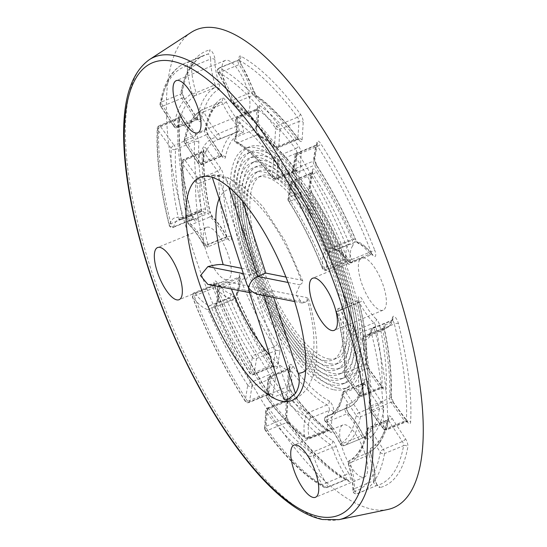 <?xml version="1.0" encoding="UTF-8"?>
<svg xmlns="http://www.w3.org/2000/svg" width="547" height="547" viewBox="0 0 547 547"><rect width="100%" height="100%" fill="white"/><g stroke="black" fill="none" stroke-linecap="round" stroke-linejoin="round"><path stroke-width="0.41" stroke-dasharray="2.73 2.05" d="M290.758 201.009A3.132 1.374 -32.7 0 1 288.447 200.981A3.132 1.374 -32.7 0 1 288.365 200.407A3.132 2.571 -170.6 0 1 287.989 198.78A3.132 2.571 -170.6 0 1 289.554 196.954L292.112 181.447A3.132 2.571 9.4 0 0 290.546 183.266A3.132 2.571 9.4 0 0 290.922 184.9A3.132 1.381 -32.8 0 1 293.958 182.048A175.758 60.601 67.6 0 1 329.137 248.796L325.472 250.458A3.132 2.885 37.5 0 0 329.561 252.092A47.008 16.212 -112.4 0 0 326.949 269.138A3.132 1.962 174.7 0 1 322.689 268.632L324.344 267.757A142.008 48.97 -112.4 0 0 290.758 201.009A3.132 1.08 67.6 0 1 289.554 196.954L308.59 189.105A3.132 1.08 -112.4 0 0 309.793 193.153A142.008 48.97 67.6 0 1 343.379 259.907L324.344 267.757A3.132 1.08 67.6 0 0 326.607 270.409A3.132 1.08 67.6 0 0 326.949 269.138L345.984 261.281A47.008 16.212 67.6 0 1 348.596 244.242L329.561 252.092A3.132 1.08 67.6 0 0 329.137 248.796L351.837 239.285A6.27 2.161 67.6 0 1 352.678 245.876A3.132 2.885 37.5 0 0 348.596 244.242A3.132 1.08 -112.4 0 0 348.172 240.947A175.758 60.601 -112.4 0 0 312.993 174.199A3.132 1.08 -112.4 0 0 311.482 173.023A3.132 1.08 -112.4 0 0 311.147 173.59L308.59 189.105A3.132 2.571 -170.6 0 0 310.149 187.286L312.105 193.173A3.132 1.374 147.3 0 0 309.793 193.153L290.758 201.009M316.809 165.878A3.132 1.388 147.1 0 0 316.72 165.303A3.132 1.388 147.1 0 0 314.402 165.269L295.366 173.125A3.132 1.388 -32.9 0 1 293.048 173.091A3.132 1.388 -32.9 0 1 292.966 172.517A3.132 2.571 -170.6 0 1 292.59 170.883A3.132 2.571 -170.6 0 1 294.156 169.064L296.713 153.55A3.132 2.571 9.4 0 0 295.148 155.369A3.132 2.571 9.4 0 0 295.524 157.003A3.132 1.395 -32.9 0 1 298.553 154.145A225.173 77.64 67.6 0 1 351.933 259.476L348.159 260.871A3.132 1.812 142.5 0 0 348.391 261.657A3.132 1.812 142.5 0 0 350.832 261.856A47.008 16.212 -112.4 0 0 336.316 249.842A3.132 2.851 -76.5 0 1 332.679 248.051L334.443 247.449A191.429 66.009 -112.4 0 0 295.366 173.125A3.132 1.08 67.6 0 1 294.156 169.064L313.192 161.208A3.132 1.08 -112.4 0 0 314.402 165.269A191.429 66.009 67.6 0 1 353.478 239.593L334.443 247.449A3.132 1.08 67.6 0 0 336.316 249.842L355.352 241.986A47.008 16.212 67.6 0 1 369.868 254.006L350.832 261.856A3.132 1.08 67.6 0 0 352.077 262.649A3.132 1.08 67.6 0 0 351.933 259.476L374.75 250.232A6.27 2.161 67.6 0 1 375.516 256.044A6.27 2.161 67.6 0 1 372.534 254.991A43.876 15.131 -112.4 0 0 358.989 243.777A6.27 2.161 67.6 0 1 355.242 238.984A188.291 64.929 -112.4 0 0 316.809 165.878A6.27 2.161 67.6 0 1 314.381 157.755L316.939 142.247A6.27 2.161 67.6 0 1 320.624 143.437A228.311 78.727 67.6 0 1 374.75 250.232M191.101 32.458A258.546 89.147 -112.4 0 0 204.776 283.496A258.546 89.147 -112.4 0 0 372.528 509.325A258.546 89.147 -112.4 0 0 387.878 509.469M363.892 257.856A28.205 9.723 -112.4 0 0 361.608 258.027A28.205 9.723 -112.4 0 0 362.223 284.85A28.205 9.723 -112.4 0 0 380.842 310.34A28.205 9.723 -112.4 0 0 383.119 310.17A28.205 9.723 -112.4 0 0 382.51 283.346A28.205 9.723 -112.4 0 0 363.892 257.856M364.856 453.217A28.205 9.723 -112.4 0 0 342.935 424.937A28.205 9.723 -112.4 0 0 342.525 448.8A28.205 9.723 -112.4 0 0 364.446 477.08A28.205 9.723 -112.4 0 0 364.856 453.217M225.761 279.667A28.205 9.723 -112.4 0 0 228.044 279.503A28.205 9.723 -112.4 0 0 227.429 252.673A28.205 9.723 -112.4 0 0 208.81 227.183A28.205 9.723 -112.4 0 0 206.534 227.354A28.205 9.723 -112.4 0 0 207.142 254.184A28.205 9.723 -112.4 0 0 225.761 279.667M224.796 84.313A28.205 9.723 -112.4 0 0 246.718 112.593A28.205 9.723 -112.4 0 0 247.128 88.723A28.205 9.723 -112.4 0 0 225.207 60.444A28.205 9.723 -112.4 0 0 224.796 84.313M333.909 389.772A130.056 44.847 -112.4 0 0 344.425 388.992A130.056 44.847 -112.4 0 0 336.282 251.661A130.056 44.847 -112.4 0 0 245.227 148.538A130.056 44.847 -112.4 0 0 248.058 272.242A130.056 44.847 -112.4 0 0 333.909 389.772M364.206 380.233A3.132 2.598 -169.3 0 1 364.569 381.936A3.132 2.598 -169.3 0 1 363.01 383.727L343.974 391.577A3.132 2.598 10.7 0 0 342.422 393.361A3.132 2.598 10.7 0 0 342.778 395.071A3.132 1.429 -33.3 0 1 345.793 392.178L359.208 412.623A3.132 1.429 146.7 0 0 356.2 415.515A3.132 2.598 10.5 0 0 360.446 416.752A175.758 60.601 67.6 0 1 344.309 445.573A3.132 2.94 -119.5 0 1 340.357 443.815A3.132 0.574 153.6 0 0 340.268 444.089A3.132 0.574 153.6 0 0 342.326 443.665A47.008 16.212 -112.4 0 0 327.769 421.723A3.132 2.195 -43.5 0 1 325.274 421.443A3.132 2.195 -43.5 0 1 324.829 420.411A3.132 2.94 -102.9 0 1 326.409 416.37A142.008 48.97 -112.4 0 0 329.103 415.515A142.008 48.97 -112.4 0 0 343.974 391.577A3.132 1.08 67.6 0 1 344.302 391.05A3.132 1.08 67.6 0 1 345.793 392.178L364.828 384.322A3.132 1.08 -112.4 0 0 363.338 383.194A3.132 1.08 -112.4 0 0 363.01 383.727A142.008 48.97 67.6 0 1 348.138 407.665A142.008 48.97 67.6 0 1 345.444 408.52L326.409 416.37A3.132 1.08 67.6 0 0 326.347 416.39L326.347 416.39A3.132 3.132 0 0 0 325.274 421.443C330.497 426.995 335.489 434.544 340.268 444.089A3.132 3.132 0 0 0 344.268 445.593A3.132 1.08 67.6 0 1 342.326 443.665L361.362 435.815A3.132 1.08 -112.4 0 0 363.304 437.737A3.132 1.08 -112.4 0 0 363.345 437.716A3.132 2.94 -119.5 0 1 367.304 439.473A6.27 2.161 67.6 0 1 363.338 435.665A43.876 15.131 -112.4 0 0 349.752 415.18A6.27 2.161 67.6 0 1 346.538 408.855A6.27 2.161 67.6 0 1 347.03 404.479A138.876 47.883 -112.4 0 0 364.206 380.233A6.27 2.161 67.6 0 1 367.837 381.437L381.259 401.881A6.27 2.161 67.6 0 1 383.721 410.141A178.89 61.681 67.6 0 1 367.304 439.473M381.259 401.881A3.132 1.429 -33.3 0 1 378.244 404.766L359.208 412.623A3.132 1.08 67.6 0 1 360.446 416.752L379.481 408.903A3.132 1.08 -112.4 0 0 378.244 404.766L364.828 384.322A3.132 1.429 -33.3 0 0 367.837 381.437M349.752 415.18A3.132 2.195 136.5 0 0 349.307 414.147A3.132 2.195 136.5 0 0 346.805 413.867L327.769 421.723A3.132 1.08 67.6 0 1 326.183 418.64A3.132 1.08 67.6 0 1 326.347 416.39L345.383 408.541A3.132 1.08 -112.4 0 0 345.219 410.783A3.132 1.08 -112.4 0 0 346.805 413.867A47.008 16.212 67.6 0 1 361.362 435.815A3.132 0.574 153.6 0 1 363.427 435.391L365.061 437.764L363.304 437.737L344.268 445.593A3.132 1.08 67.6 0 0 344.309 445.573L363.345 437.716A175.758 60.601 -112.4 0 0 379.481 408.903A3.132 2.598 10.5 0 1 383.721 410.141M388.336 417.019A3.132 2.591 -169.6 0 1 388.698 418.701A3.132 2.591 -169.6 0 1 387.139 420.499L368.104 428.349A3.132 2.591 10.4 0 0 366.545 430.147A3.132 2.591 10.4 0 0 366.907 431.836A3.132 1.429 -33.3 0 1 369.922 428.944L383.338 449.388A3.132 1.429 146.7 0 0 380.329 452.273A3.132 2.591 10.2 0 0 384.575 453.511A225.173 77.64 67.6 0 1 360.815 492.396A225.173 77.64 67.6 0 1 357.198 493.599A3.132 2.94 -104.3 0 1 353.335 491.801A3.132 2.318 -178.6 0 1 352.918 490.604A3.132 2.318 -178.6 0 1 354.497 488.656A47.008 16.212 -112.4 0 0 350.025 462.776A3.132 0.711 -17.5 0 0 348.295 464.02A3.132 0.711 -17.5 0 0 348.569 464.198A3.132 2.94 -118.3 0 1 349.8 460.321L349.8 460.321A3.132 2.94 -118.3 0 1 350.059 460.198A191.429 66.009 -112.4 0 0 368.104 428.349A3.132 1.08 67.6 0 1 368.432 427.816A3.132 1.08 67.6 0 1 369.922 428.944L388.958 421.087A3.132 1.08 -112.4 0 0 387.467 419.959A3.132 1.08 -112.4 0 0 387.139 420.499A191.429 66.009 67.6 0 1 369.095 452.348L350.059 460.198A3.132 1.08 67.6 0 0 350.025 462.776L369.061 454.926A47.008 16.212 67.6 0 1 373.533 480.799L354.497 488.656A3.132 1.08 67.6 0 0 355.461 491.951A3.132 1.08 67.6 0 0 357.198 493.599L376.233 485.743A3.132 2.94 -104.3 0 1 380.097 487.534A6.27 2.161 67.6 0 1 376.623 484.245A6.27 2.161 67.6 0 1 374.695 477.654A43.876 15.131 -112.4 0 0 370.524 453.497A6.27 2.161 67.6 0 1 370.579 448.342A188.291 64.929 -112.4 0 0 388.336 417.019A6.27 2.161 67.6 0 1 391.967 418.202L405.389 438.639A6.27 2.161 67.6 0 1 407.857 446.892A228.311 78.727 67.6 0 1 380.097 487.534M405.389 438.639A3.132 1.429 -33.3 0 1 402.373 441.532L383.338 449.388A3.132 1.08 67.6 0 1 384.575 453.511L403.611 445.655A3.132 1.08 -112.4 0 0 402.373 441.532L388.958 421.087A3.132 1.429 -33.3 0 0 391.967 418.202M277.466 343.776A3.132 1.374 -32.7 0 1 274.423 346.613L255.387 354.47A3.132 1.374 147.3 0 0 252.345 357.307A3.132 2.571 9.4 0 0 256.591 358.517L254.034 374.032A3.132 2.571 -170.6 0 1 249.781 372.822A3.132 1.381 147.2 0 0 249.87 373.396A3.132 1.381 147.2 0 0 252.181 373.423A175.758 60.601 67.6 0 1 217.002 306.676L215.231 307.264A3.132 2.885 -142.5 0 1 216.585 303.38A47.008 16.212 -112.4 0 0 219.19 286.341A3.132 1.962 -5.3 0 0 217.61 288.248A3.132 1.962 -5.3 0 0 218.014 289.083L221.795 287.715A142.008 48.97 -112.4 0 0 255.387 354.47A3.132 1.08 67.6 0 1 256.591 358.517L275.626 350.668A3.132 1.08 -112.4 0 0 274.423 346.613A142.008 48.97 67.6 0 1 240.83 279.866L221.795 287.715A3.132 1.08 67.6 0 0 219.538 285.062A3.132 3.132 0 0 0 217.61 288.248C218.178 296.515 217.46 301.848 215.463 304.235A3.132 3.132 0 0 0 215.074 307.38C225.467 331.496 237.07 353.506 249.87 373.396A3.132 3.132 0 0 0 253.699 374.599A3.132 1.08 67.6 0 1 252.181 373.423L271.216 365.574A3.132 1.08 -112.4 0 0 272.734 366.743A3.132 1.08 -112.4 0 0 273.069 366.175L275.626 350.668A3.132 2.571 9.4 0 1 279.879 351.871L277.315 367.386A6.27 2.161 67.6 0 1 273.616 366.175A178.89 61.681 67.6 0 1 237.815 298.238A6.27 2.161 67.6 0 1 236.974 291.647A43.876 15.131 -112.4 0 0 239.401 275.743A6.27 2.161 67.6 0 1 241.049 273.322A6.27 2.161 67.6 0 1 244.618 278.498A138.876 47.883 -112.4 0 0 277.466 343.776A6.27 2.161 67.6 0 1 279.879 351.871M273.616 366.175A3.132 1.381 147.2 0 0 273.534 365.601A3.132 1.381 147.2 0 0 271.216 365.574A175.758 60.601 -112.4 0 1 236.037 298.826L217.002 306.676A3.132 1.08 67.6 0 1 216.585 303.38L235.62 295.53A3.132 1.08 -112.4 0 0 236.037 298.826L237.815 298.238M272.844 371.645A3.132 1.388 -32.9 0 1 269.815 374.497L250.772 382.353A3.132 1.388 147.1 0 0 247.743 385.204A3.132 2.571 9.4 0 0 251.989 386.414L249.432 401.922A3.132 2.571 -170.6 0 1 245.179 400.719A3.132 1.395 147.1 0 0 245.268 401.3A3.132 1.395 147.1 0 0 247.586 401.327A225.173 77.64 67.6 0 1 194.206 295.995L192.544 296.85A3.132 1.812 -37.5 0 1 195.313 293.616A47.008 16.212 -112.4 0 0 209.829 305.636A3.132 2.851 103.5 0 0 208.024 309.664L211.703 308.029A191.429 66.009 -112.4 0 0 250.772 382.353A3.132 1.08 67.6 0 1 251.989 386.414L271.025 378.558A3.132 1.08 -112.4 0 0 269.815 374.497A191.429 66.009 67.6 0 1 230.738 300.173L211.703 308.029A3.132 1.08 67.6 0 0 209.829 305.636L228.865 297.78A47.008 16.212 67.6 0 1 214.349 285.766L195.313 293.616A3.132 1.08 67.6 0 0 194.069 292.83A3.132 3.132 0 0 0 192.346 296.871C207.511 335.27 225.152 370.08 245.268 401.3A3.132 3.132 0 0 0 249.097 402.489A3.132 1.08 67.6 0 1 247.586 401.327L266.621 393.478A3.132 1.08 -112.4 0 0 268.133 394.64A3.132 1.08 -112.4 0 0 268.468 394.072L271.025 378.558A3.132 2.571 9.4 0 1 275.278 379.768L272.714 395.283A6.27 2.161 67.6 0 1 269.028 394.093A228.311 78.727 67.6 0 1 214.903 287.291A6.27 2.161 67.6 0 1 214.137 281.479A6.27 2.161 67.6 0 1 217.118 282.532A43.876 15.131 -112.4 0 0 230.663 293.746A6.27 2.161 67.6 0 1 234.41 298.539A188.291 64.929 -112.4 0 0 272.844 371.645A6.27 2.161 67.6 0 1 275.278 379.768M269.028 394.093A3.132 1.395 147.1 0 0 268.939 393.512A3.132 1.395 147.1 0 0 266.621 393.478A225.173 77.64 -112.4 0 1 213.241 288.146L194.206 295.995A3.132 1.08 67.6 0 1 194.069 292.83L213.104 284.973A3.132 1.08 -112.4 0 0 213.241 288.146L214.903 287.291M358.565 394.339A3.132 1.689 144 0 0 358.75 395.057A3.132 1.689 144 0 0 361.157 395.214L347.543 376.507A3.132 1.689 -36 0 1 345.143 376.35A3.132 1.689 -36 0 1 344.952 375.625A3.132 2.373 -177.3 0 1 344.542 374.353A3.132 2.373 -177.3 0 1 346.121 372.411A142.008 48.97 -112.4 0 0 338.231 310.744A3.132 1.128 -14.3 0 0 336.569 312.248A3.132 1.128 -14.3 0 0 336.89 312.597A3.132 0.814 -28.1 0 1 340.241 310.279A47.008 16.212 -112.4 0 0 354.962 330.75A3.132 2.345 133.1 0 0 352.596 334.429A3.132 1.395 -11.9 0 0 356.76 334.32A175.758 60.601 67.6 0 1 362.839 395.31A3.132 2.373 -177.1 0 1 358.565 394.339A172.626 59.52 -112.4 0 0 352.596 334.429A50.139 17.292 67.6 0 1 336.89 312.597A145.146 50.05 67.6 0 1 344.952 375.625L358.565 394.339M369.17 369.533A3.132 1.689 144 0 0 368.986 368.815A3.132 1.689 144 0 0 366.579 368.651L347.543 376.507A3.132 1.08 67.6 0 1 346.121 372.411L365.157 364.562A3.132 1.08 -112.4 0 0 366.579 368.651L380.192 387.365L361.157 395.214A3.132 1.08 67.6 0 0 362.483 396.11A3.132 1.08 67.6 0 0 362.839 395.31L381.874 387.461A175.758 60.601 -112.4 0 0 375.796 326.463L356.76 334.32A3.132 1.08 67.6 0 0 354.962 330.75L373.998 322.894A3.132 2.345 133.1 0 0 376.37 319.216A6.27 2.161 67.6 0 1 379.96 326.354A178.89 61.681 67.6 0 1 386.148 388.432A6.27 2.161 67.6 0 1 382.784 388.247L369.17 369.533A6.27 2.161 67.6 0 1 366.319 361.348A138.876 47.883 -112.4 0 0 358.606 301.041A6.27 2.161 67.6 0 1 359.092 296.665A6.27 2.161 67.6 0 1 362.627 300.112A43.876 15.131 -112.4 0 0 376.37 319.216M383.044 427.98A3.132 1.689 144 0 0 383.235 428.704A3.132 1.689 144 0 0 385.635 428.862L372.022 410.154A3.132 1.689 -36 0 1 369.622 409.997A3.132 1.689 -36 0 1 369.437 409.272A3.132 2.379 -177 0 1 369.027 407.987A3.132 2.379 -177 0 1 370.599 406.052A191.429 66.009 -112.4 0 0 363.721 338.094A3.132 1.374 -12.1 0 0 362.093 339.742A3.132 1.374 -12.1 0 0 362.442 340.207A3.132 2.879 -81.3 0 1 364.193 336.166A47.008 16.212 -112.4 0 0 367.632 335.817A47.008 16.212 -112.4 0 0 372.398 328.638A3.132 2.639 12.7 0 0 370.852 330.374A3.132 2.639 12.7 0 0 371.194 332.179A3.132 1.149 -14.1 0 0 375.297 331.81A225.173 77.64 67.6 0 1 387.317 428.964A3.132 2.379 -176.9 0 1 383.044 427.98A222.041 76.559 -112.4 0 0 371.194 332.179A50.139 17.292 67.6 0 1 362.442 340.207A194.561 67.09 67.6 0 1 369.437 409.272L383.044 427.98M372.022 410.154A3.132 1.08 67.6 0 1 370.599 406.052L389.635 398.195A3.132 1.08 -112.4 0 0 391.057 402.298L404.671 421.012L385.635 428.862A3.132 1.08 67.6 0 0 386.961 429.757A3.132 1.08 67.6 0 0 387.317 428.964L406.353 421.115A225.173 77.64 -112.4 0 0 394.332 323.961L375.297 331.81A3.132 1.08 67.6 0 0 372.719 328.159A3.132 3.132 0 0 0 370.852 330.374C370.784 332.104 369.71 333.916 367.632 335.817L386.667 327.961A47.008 16.212 67.6 0 1 383.228 328.309A3.132 1.08 -112.4 0 0 383.003 328.33A3.132 1.08 -112.4 0 0 382.756 330.244A191.429 66.009 67.6 0 1 389.635 398.195A3.132 2.379 -177 0 0 391.214 396.26L393.464 402.462A3.132 1.689 144 0 0 391.057 402.298L372.022 410.154M398.442 323.592A3.132 1.149 -14.1 0 0 394.332 323.961A3.132 1.08 -112.4 0 0 391.755 320.31L392.978 319.058C392.131 323.359 390.025 326.327 386.667 327.961A47.008 16.212 67.6 0 0 391.433 320.788L372.398 328.638A3.132 1.08 67.6 0 1 372.719 328.159L391.755 320.31A3.132 1.08 -112.4 0 0 391.433 320.788A3.132 2.639 12.7 0 0 392.978 319.058A3.132 2.639 12.7 0 0 392.643 317.246A6.27 2.161 67.6 0 1 395.303 317.308A6.27 2.161 67.6 0 1 398.442 323.592A228.311 78.727 67.6 0 1 410.626 422.099A6.27 2.161 67.6 0 1 407.262 421.894L393.649 403.18A6.27 2.161 67.6 0 1 390.804 394.975A188.291 64.929 -112.4 0 0 384.035 328.132A6.27 2.161 67.6 0 1 384.985 324.268A43.876 15.131 -112.4 0 0 392.643 317.246M267.086 397.888A3.132 2.407 -176.3 0 1 266.683 396.561A3.132 2.407 -176.3 0 1 268.256 394.633L269.397 377.068A3.132 2.407 3.7 0 0 267.825 378.996A3.132 2.407 3.7 0 0 268.228 380.322A3.132 1.744 -36.6 0 1 271.045 377.156A142.008 48.97 -112.4 0 0 308.118 412.753A3.132 2.714 117.8 0 0 306.122 416.711A3.132 2.831 27.8 0 0 310.265 418.264A47.008 16.212 -112.4 0 0 308.864 437.046A3.132 1.778 172.2 0 1 304.624 436.752A50.139 17.292 67.6 0 1 306.122 416.711A145.146 50.05 67.6 0 1 268.228 380.322L267.086 397.888A172.626 59.52 -112.4 0 0 304.624 436.752A3.132 2.591 124.9 0 0 305.554 438.202A3.132 2.591 124.9 0 0 307.927 438.373A175.758 60.601 67.6 0 1 269.705 398.811A3.132 1.737 -36.5 0 1 267.292 398.633A3.132 1.737 -36.5 0 1 267.086 397.888M329.15 400.944A3.132 2.714 -62.2 0 1 327.154 404.903L308.118 412.753A3.132 1.08 67.6 0 1 309.91 415.344A3.132 1.08 67.6 0 1 310.265 418.264L329.301 410.407A3.132 1.08 -112.4 0 0 328.945 407.488A3.132 1.08 -112.4 0 0 327.154 404.903A142.008 48.97 67.6 0 1 290.081 369.3L271.045 377.156A3.132 1.08 67.6 0 0 269.753 376.302A3.132 3.132 0 0 0 267.825 378.996L266.683 396.561A3.132 3.132 0 0 0 267.292 398.633C280.379 416.267 293.137 429.457 305.554 438.202A3.132 3.132 0 0 0 308.542 438.523A3.132 1.08 67.6 0 1 307.927 438.373L326.962 430.523A3.132 1.08 -112.4 0 0 327.578 430.674A3.132 1.08 -112.4 0 0 327.899 429.197A3.132 1.778 172.2 0 1 332.138 429.491A6.27 2.161 67.6 0 1 330.258 432.151A178.89 61.681 67.6 0 1 291.36 391.878A6.27 2.161 67.6 0 1 288.46 383.522L289.602 365.964A6.27 2.161 67.6 0 1 292.898 366.128A138.876 47.883 -112.4 0 0 329.15 400.944A6.27 2.161 67.6 0 1 332.726 406.12A6.27 2.161 67.6 0 1 333.444 411.959A43.876 15.131 -112.4 0 0 332.138 429.491M291.36 391.878A3.132 1.737 143.5 0 0 291.154 391.132A3.132 1.737 143.5 0 0 288.741 390.955L269.705 398.811A3.132 1.08 67.6 0 1 268.256 394.633L287.291 386.784A3.132 1.08 -112.4 0 0 288.741 390.955A175.758 60.601 -112.4 0 0 326.962 430.523A3.132 2.591 124.9 0 1 329.335 430.701L327.578 430.674L308.542 438.523A3.132 1.08 67.6 0 0 308.864 437.046L327.899 429.197A47.008 16.212 67.6 0 1 329.301 410.407A3.132 2.831 27.8 0 1 333.444 411.959M265.035 429.47A3.132 2.407 -176.3 0 1 264.625 428.151A3.132 2.407 -176.3 0 1 266.204 426.216L267.346 408.657A3.132 2.407 3.7 0 0 265.767 410.585A3.132 2.407 3.7 0 0 266.177 411.912A3.132 1.73 -36.5 0 1 269.001 408.753A191.429 66.009 -112.4 0 0 311.489 452.567A3.132 2.598 124.4 0 0 309.356 456.444A3.132 0.602 -18.3 0 0 313.301 455.514A47.008 16.212 -112.4 0 0 326.08 483.035A3.132 1.299 148 0 0 322.99 485.804A3.132 2.708 118.5 0 0 324.214 487.439L324.214 487.439A3.132 2.708 118.5 0 0 326.422 487.507A225.173 77.64 67.6 0 1 267.647 430.386A3.132 1.723 -36.4 0 1 265.233 430.216A3.132 1.723 -36.4 0 1 265.035 429.47A222.041 76.559 -112.4 0 0 322.99 485.804A50.139 17.292 67.6 0 1 309.356 456.444A194.561 67.09 67.6 0 1 266.177 411.912L265.035 429.47M336.275 446.728A3.132 0.602 -18.3 0 0 332.337 447.658A47.008 16.212 67.6 0 0 345.116 475.179L326.08 483.035A3.132 1.08 67.6 0 1 326.908 487.582A3.132 1.08 67.6 0 1 326.422 487.507L345.458 479.657A3.132 1.08 -112.4 0 0 345.943 479.726A3.132 1.08 -112.4 0 0 345.116 475.179A3.132 1.299 148 0 0 348.207 472.41A6.27 2.161 67.6 0 1 350.559 479.09A6.27 2.161 67.6 0 1 348.883 481.36A228.311 78.727 67.6 0 1 289.295 423.44A6.27 2.161 67.6 0 1 286.402 415.111L287.544 397.546A6.27 2.161 67.6 0 1 290.86 397.737A188.291 64.929 -112.4 0 0 332.651 440.841A6.27 2.161 67.6 0 1 336.275 446.728A43.876 15.131 -112.4 0 0 348.207 472.41M267.647 430.386A3.132 1.08 67.6 0 1 266.204 426.216L285.24 418.366A3.132 1.08 -112.4 0 0 286.683 422.53A225.173 77.64 -112.4 0 0 345.458 479.657A3.132 2.708 118.5 0 1 347.66 479.733L345.943 479.726L326.908 487.582A3.132 3.132 0 0 1 324.214 487.439C305.431 477.032 285.773 457.955 265.233 430.216A3.132 3.132 0 0 1 264.625 428.151L265.767 410.585A3.132 3.132 0 0 1 267.702 407.891A3.132 1.08 67.6 0 1 269.001 408.753L288.037 400.896A3.132 1.08 -112.4 0 0 286.737 400.042A3.132 1.08 -112.4 0 0 286.382 400.801L285.24 418.366A3.132 2.407 -176.3 0 0 286.813 416.438L289.096 422.701A3.132 1.723 143.6 0 0 286.683 422.53L267.647 430.386M182.137 163.382A3.132 1.689 -36 0 1 184.989 160.257L198.595 178.972A3.132 1.689 144 0 0 195.751 182.096A3.132 2.373 2.7 0 0 200.024 183.06A142.008 48.97 -112.4 0 0 207.915 244.728A3.132 1.128 165.7 0 1 203.812 245.124A3.132 0.814 151.9 0 0 203.764 245.473A3.132 0.814 151.9 0 0 205.904 245.193A47.008 16.212 -112.4 0 0 191.177 224.728A3.132 2.345 -46.9 0 1 188.688 224.455A3.132 2.345 -46.9 0 1 188.106 223.285A3.132 1.395 168.1 0 1 187.765 222.814A3.132 1.395 168.1 0 1 189.385 221.159A175.758 60.601 67.6 0 1 183.3 160.162A3.132 2.373 2.9 0 0 181.727 162.103A3.132 2.373 2.9 0 0 182.137 163.382A172.626 59.52 -112.4 0 0 188.106 223.285A50.139 17.292 67.6 0 1 203.812 245.124A145.146 50.05 67.6 0 1 195.751 182.096L182.137 163.382M220.482 167.991A3.132 1.689 -36 0 1 217.631 171.115L198.595 178.972A3.132 1.08 67.6 0 1 200.024 183.06L219.06 175.211A3.132 1.08 -112.4 0 0 217.631 171.115L204.024 152.408L184.989 160.257A3.132 1.08 67.6 0 0 183.662 159.362A3.132 3.132 0 0 0 181.727 162.103C180.9 179.498 182.917 199.737 187.765 222.814A3.132 3.132 0 0 0 188.688 224.455C193.775 229.255 198.8 236.263 203.764 245.473A3.132 3.132 0 0 0 207.73 246.895A3.132 1.08 67.6 0 1 205.904 245.193L224.94 237.343A3.132 1.08 -112.4 0 0 226.766 239.046A3.132 1.08 -112.4 0 0 226.95 236.878A142.008 48.97 67.6 0 1 219.06 175.211A3.132 2.373 2.7 0 1 223.333 176.175A138.876 47.883 -112.4 0 0 231.046 236.482A6.27 2.161 67.6 0 1 230.56 240.858A6.27 2.161 67.6 0 1 227.026 237.419A43.876 15.131 -112.4 0 0 213.282 218.308A6.27 2.161 67.6 0 1 209.692 211.176A178.89 61.681 67.6 0 1 203.505 149.092A6.27 2.161 67.6 0 1 206.869 149.283L220.482 167.991A6.27 2.161 67.6 0 1 223.333 176.175M227.026 237.419A3.132 0.814 151.9 0 0 227.073 237.063A3.132 0.814 151.9 0 0 224.94 237.343A47.008 16.212 67.6 0 0 210.212 216.872L191.177 224.728A3.132 1.08 67.6 0 1 189.385 221.159L208.421 213.303A3.132 1.08 -112.4 0 0 210.212 216.872A3.132 2.345 -46.9 0 1 212.708 217.145A3.132 2.345 -46.9 0 1 213.282 218.308M157.659 129.735A3.132 1.689 -36 0 1 160.503 126.61L174.117 145.324A3.132 1.689 144 0 0 171.266 148.449A3.132 2.379 3 0 0 175.539 149.427A191.429 66.009 -112.4 0 0 182.424 217.378A3.132 1.374 167.9 0 1 178.26 217.515A3.132 2.879 98.7 0 0 180.483 219.484A3.132 2.879 98.7 0 0 180.503 219.491A3.132 2.879 98.7 0 0 181.946 219.313A47.008 16.212 -112.4 0 0 178.513 219.662A47.008 16.212 -112.4 0 0 173.741 226.834A3.132 2.639 -167.3 0 1 169.508 225.535A3.132 1.149 165.9 0 1 169.187 225.179A3.132 1.149 165.9 0 1 170.842 223.661A225.173 77.64 67.6 0 1 158.821 126.507A3.132 2.379 3.1 0 0 157.249 128.449A3.132 2.379 3.1 0 0 157.659 129.735A222.041 76.559 -112.4 0 0 169.508 225.535A50.139 17.292 67.6 0 1 178.26 217.515A194.561 67.09 67.6 0 1 171.266 148.449L157.659 129.735M196.004 134.343A3.132 1.689 -36 0 1 193.153 137.468L174.117 145.324A3.132 1.08 67.6 0 1 175.539 149.427L194.575 141.57A3.132 1.08 -112.4 0 0 193.153 137.468L179.539 118.761L160.503 126.61A3.132 1.08 67.6 0 0 159.184 125.714A3.132 3.132 0 0 0 157.249 128.449C155.922 155.649 159.902 187.894 169.187 225.179A3.132 3.132 0 0 0 173.426 227.313A3.132 1.08 67.6 0 1 170.842 223.661L189.877 215.812A3.132 1.08 -112.4 0 0 192.462 219.463A3.132 1.08 -112.4 0 0 192.776 218.985A3.132 2.639 -167.3 0 1 197.009 220.277A6.27 2.161 67.6 0 1 194.349 220.215A6.27 2.161 67.6 0 1 191.211 213.939A228.311 78.727 67.6 0 1 179.026 115.431A6.27 2.161 67.6 0 1 182.39 115.636L196.004 134.343A6.27 2.161 67.6 0 1 198.848 142.548A188.291 64.929 -112.4 0 0 205.617 209.392A6.27 2.161 67.6 0 1 204.667 213.255A43.876 15.131 -112.4 0 0 197.009 220.277M204.667 213.255A3.132 2.879 98.7 0 0 202.424 211.279L197.549 211.805A47.008 16.212 67.6 0 0 192.776 218.985L173.741 226.834A3.132 1.08 67.6 0 1 173.426 227.313L192.462 219.463L194.219 219.484C193.549 219.135 192.66 217.405 191.532 214.294A3.132 1.149 165.9 0 1 189.877 215.812A225.173 77.64 -112.4 0 1 177.857 118.658A3.132 1.08 -112.4 0 1 178.219 117.865L159.184 125.714A3.132 1.08 67.6 0 0 158.821 126.507L177.857 118.658A3.132 2.379 -176.9 0 0 179.437 116.716C178.09 143.895 182.117 176.421 191.532 214.294A3.132 1.149 165.9 0 0 191.211 213.939M225.446 157.29A3.132 2.598 10.7 0 0 221.2 156.045L202.164 163.895A3.132 2.598 -169.3 0 1 197.925 162.65A3.132 1.429 146.7 0 0 198.021 163.245A3.132 1.429 146.7 0 0 200.352 163.3L186.93 142.856A3.132 1.429 -33.3 0 1 184.606 142.801A3.132 1.429 -33.3 0 1 184.503 142.206A3.132 2.598 -169.5 0 1 184.141 140.511A3.132 2.598 -169.5 0 1 185.7 138.719A175.758 60.601 67.6 0 1 201.829 109.906A3.132 2.94 60.5 0 0 201.522 110.05L201.522 110.05A3.132 2.94 60.5 0 0 200.346 113.899A3.132 0.574 -26.4 0 1 203.812 111.807A47.008 16.212 -112.4 0 0 218.369 133.755A3.132 2.195 136.5 0 0 215.88 137.311A3.132 2.94 77.1 0 0 219.73 139.102A142.008 48.97 -112.4 0 0 217.043 139.957A142.008 48.97 -112.4 0 0 202.164 163.895A3.132 1.08 67.6 0 1 201.836 164.428A3.132 1.08 67.6 0 1 200.352 163.3L219.388 155.444A3.132 1.08 -112.4 0 0 220.872 156.572A3.132 1.08 -112.4 0 0 221.2 156.045A142.008 48.97 67.6 0 1 236.078 132.107A142.008 48.97 67.6 0 1 238.765 131.253L219.73 139.102A3.132 1.08 67.6 0 0 219.791 139.082L219.791 139.082A3.132 1.08 67.6 0 0 219.956 136.839A3.132 1.08 67.6 0 0 218.369 133.755L237.405 125.899A47.008 16.212 67.6 0 1 222.848 103.957L203.812 111.807A3.132 1.08 67.6 0 0 201.87 109.885A3.132 3.132 0 0 0 201.522 110.05C193.522 114.808 188.045 123.492 185.077 136.1L184.141 140.511A3.132 3.132 0 0 0 184.606 142.801L198.021 163.245A3.132 3.132 0 0 0 201.836 164.428L220.872 156.572L222.629 156.599L221.713 155.492A3.132 1.429 146.7 0 0 219.388 155.444L205.966 135A3.132 1.429 146.7 0 1 208.298 135.047L221.713 155.492A3.132 1.429 146.7 0 1 221.815 156.093L208.393 135.649A6.27 2.161 67.6 0 1 205.932 127.383A178.89 61.681 67.6 0 1 222.349 98.05A6.27 2.161 67.6 0 1 226.314 101.865A43.876 15.131 -112.4 0 0 239.901 122.343A6.27 2.161 67.6 0 1 243.114 128.675A6.27 2.161 67.6 0 1 242.622 133.044A138.876 47.883 -112.4 0 0 225.446 157.29A6.27 2.161 67.6 0 1 221.815 156.093M186.93 142.856A3.132 1.08 67.6 0 1 185.7 138.719L204.735 130.87A3.132 1.08 -112.4 0 0 205.966 135L186.93 142.856M201.317 120.511A3.132 2.591 10.4 0 0 197.07 119.273L178.035 127.123A3.132 2.591 -169.6 0 1 173.796 125.885A3.132 1.429 146.7 0 0 173.891 126.48A3.132 1.429 146.7 0 0 176.223 126.535L162.801 106.091A3.132 1.429 -33.3 0 1 160.476 106.043A3.132 1.429 -33.3 0 1 160.374 105.441A3.132 2.591 -169.8 0 1 160.011 103.766A3.132 2.591 -169.8 0 1 161.57 101.968A225.173 77.64 67.6 0 1 185.33 63.076A225.173 77.64 67.6 0 1 188.947 61.879A3.132 2.94 75.7 0 0 187.368 65.913A3.132 2.318 1.4 0 0 191.648 66.823A47.008 16.212 -112.4 0 0 196.113 92.696A3.132 0.711 162.5 0 1 192.134 93.516A3.132 2.94 61.7 0 0 196.086 95.274A191.429 66.009 -112.4 0 0 178.035 127.123A3.132 1.08 67.6 0 1 177.707 127.663A3.132 1.08 67.6 0 1 176.223 126.535L195.258 118.678A3.132 1.08 -112.4 0 0 196.742 119.807A3.132 1.08 -112.4 0 0 197.07 119.273A191.429 66.009 67.6 0 1 215.121 87.424L196.086 95.274A3.132 1.08 67.6 0 0 196.113 92.696L215.149 84.847A47.008 16.212 67.6 0 1 210.684 58.967L191.648 66.823A3.132 1.08 67.6 0 0 190.684 63.52A3.132 1.08 67.6 0 0 188.947 61.879L207.983 54.023A3.132 2.94 75.7 0 0 209.556 49.989A6.27 2.161 67.6 0 1 213.029 53.278A6.27 2.161 67.6 0 1 214.957 59.876A43.876 15.131 -112.4 0 0 219.128 84.026A6.27 2.161 67.6 0 1 219.073 89.182A188.291 64.929 -112.4 0 0 201.317 120.511A6.27 2.161 67.6 0 1 197.686 119.328L184.264 98.884A6.27 2.161 67.6 0 1 181.795 90.631A228.311 78.727 67.6 0 1 209.556 49.989M162.801 106.091A3.132 1.08 67.6 0 1 161.57 101.968L180.606 94.111A3.132 1.08 -112.4 0 0 181.836 98.234L195.258 118.678A3.132 1.429 146.7 0 1 197.583 118.726L198.499 119.834L196.742 119.807L177.707 127.663A3.132 3.132 0 0 1 173.891 126.48L160.476 106.043A3.132 3.132 0 0 1 160.011 103.766L161.461 96.956C165.727 79.493 173.679 68.204 185.33 63.076L204.366 55.226A225.173 77.64 -112.4 0 0 180.606 94.111A3.132 2.591 -169.8 0 0 182.165 92.313L184.168 98.289A3.132 1.429 146.7 0 0 181.836 98.234L162.801 106.091M273.616 159.827A3.132 2.407 3.7 0 0 277.89 160.839L276.741 178.404A3.132 2.407 -176.3 0 1 272.474 177.392A3.132 1.744 143.4 0 0 272.68 178.144A3.132 1.744 143.4 0 0 275.093 178.322A142.008 48.97 -112.4 0 0 238.02 142.719A3.132 2.714 -62.2 0 1 235.839 142.658A3.132 2.714 -62.2 0 1 234.581 141.01A3.132 2.831 -152.2 0 1 235.88 137.215A47.008 16.212 -112.4 0 0 237.282 118.425A3.132 1.778 -7.8 0 0 235.689 120.272A3.132 1.778 -7.8 0 0 236.078 120.969A50.139 17.292 67.6 0 1 234.581 141.01A145.146 50.05 67.6 0 1 272.474 177.392L273.616 159.827A172.626 59.52 -112.4 0 0 236.078 120.969A3.132 2.591 -55.1 0 1 238.218 117.099A175.758 60.601 67.6 0 1 276.433 156.668A3.132 1.737 143.5 0 0 273.616 159.827M260.502 136.579A3.132 2.714 117.8 0 0 259.244 134.931A3.132 2.714 117.8 0 0 257.056 134.87L238.02 142.719A3.132 1.08 67.6 0 1 236.236 140.135A3.132 1.08 67.6 0 1 235.88 137.215L254.916 129.359A3.132 1.08 -112.4 0 0 255.271 132.278A3.132 1.08 -112.4 0 0 257.056 134.87A142.008 48.97 67.6 0 1 294.129 170.466L275.093 178.322A3.132 1.08 67.6 0 0 276.385 179.17A3.132 1.08 67.6 0 0 276.741 178.404L295.783 170.555L296.925 152.989L277.89 160.839A3.132 1.08 67.6 0 0 276.433 156.668L295.469 148.811A175.758 60.601 -112.4 0 0 257.254 109.25L238.218 117.099A3.132 1.08 67.6 0 0 237.603 116.949A3.132 3.132 0 0 0 235.689 120.272C236.748 129.017 236.359 135.068 234.533 138.425A3.132 3.132 0 0 0 235.839 142.658C247.169 148.695 259.449 160.524 272.68 178.144A3.132 3.132 0 0 0 276.385 179.17L295.421 171.314A3.132 1.08 -112.4 0 0 295.783 170.555A3.132 2.407 3.7 0 1 300.05 171.567A6.27 2.161 67.6 0 1 296.754 171.396A138.876 47.883 -112.4 0 0 260.502 136.579A6.27 2.161 67.6 0 1 256.926 131.403A6.27 2.161 67.6 0 1 256.208 125.571A43.876 15.131 -112.4 0 0 257.514 108.032A6.27 2.161 67.6 0 1 259.394 105.38A178.89 61.681 67.6 0 1 298.293 145.652A6.27 2.161 67.6 0 1 301.192 154.001L300.05 171.567M275.667 128.244A3.132 2.407 3.7 0 0 279.941 129.256L278.799 146.822A3.132 2.407 -176.3 0 1 274.526 145.81A3.132 1.73 143.5 0 0 274.724 146.548A3.132 1.73 143.5 0 0 277.144 146.726A191.429 66.009 -112.4 0 0 234.656 102.904A3.132 2.598 -55.6 0 1 232.29 102.733A3.132 2.598 -55.6 0 1 231.347 101.27A3.132 0.602 161.7 0 1 231.087 101.133A3.132 0.602 161.7 0 1 232.844 99.964A47.008 16.212 -112.4 0 0 220.058 72.443A3.132 1.299 -32 0 1 217.774 72.457A3.132 1.299 -32 0 1 217.713 71.917A3.132 2.708 -61.5 0 1 219.723 67.965A225.173 77.64 67.6 0 1 278.498 125.092A3.132 1.723 143.6 0 0 275.667 128.244A222.041 76.559 -112.4 0 0 217.713 71.917A50.139 17.292 67.6 0 1 231.347 101.27A194.561 67.09 67.6 0 1 274.526 145.81L275.667 128.244M253.377 90.802A3.132 0.602 161.7 0 1 253.63 90.939A3.132 0.602 161.7 0 1 251.88 92.108A47.008 16.212 67.6 0 0 239.094 64.587L220.058 72.443A3.132 1.08 67.6 0 1 219.238 67.896A3.132 1.08 67.6 0 1 219.723 67.965L238.759 60.115A3.132 1.08 -112.4 0 0 238.273 60.04A3.132 1.08 -112.4 0 0 239.094 64.587A3.132 1.299 -32 0 1 241.384 64.573A3.132 1.299 -32 0 1 241.446 65.114A6.27 2.161 67.6 0 1 239.094 58.433A6.27 2.161 67.6 0 1 240.769 56.163A228.311 78.727 67.6 0 1 300.358 114.084A6.27 2.161 67.6 0 1 303.25 122.419L302.108 139.977A6.27 2.161 67.6 0 1 298.792 139.786A188.291 64.929 -112.4 0 0 257.001 96.682A6.27 2.161 67.6 0 1 253.377 90.802A43.876 15.131 -112.4 0 0 241.446 65.114M300.358 114.084A3.132 1.723 -36.4 0 1 297.534 117.236L278.498 125.092A3.132 1.08 67.6 0 1 279.941 129.256L298.977 121.407A3.132 1.08 -112.4 0 0 297.534 117.236A225.173 77.64 -112.4 0 0 238.759 60.115A3.132 2.708 -61.5 0 0 240.769 56.163M246.813 284.276C245.589 279.797 246.724 276.7 250.205 274.984L258.369 271.62L231.661 188.934C229.207 181.973 224.673 177.488 218.068 175.484L214.198 174.862L211.662 175.437L227.039 177.44C232.885 179.744 236.906 184.065 239.101 190.404L242.608 201.269M258.109 294.32L263.305 293.951L271.462 290.587L273.657 297.397M283.961 399.283L287.995 391.98C291.907 385.635 292.816 378.907 290.724 371.803L264.016 289.117L255.859 292.481L251.75 293.062L248.803 290.443M264.016 289.117L228.837 282.156C225.665 281.637 220.557 282.293 213.521 284.105L207.819 284.372M285.951 277.076L300.987 280.05L302.833 281.137C303.12 282.054 302.176 283.284 299.988 284.83L295.756 294.436L302.04 303.011L305.636 302.327L308.501 298.696L306.641 297.547L271.462 290.587M241.658 268.317L258.369 271.62M324.494 360.617A98.72 34.037 -112.4 0 0 332.473 360.022A98.72 34.037 -112.4 0 0 326.292 255.784A98.72 34.037 -112.4 0 0 257.179 177.508A98.72 34.037 -112.4 0 0 259.326 271.408A98.72 34.037 -112.4 0 0 324.494 360.617M328.569 358.935A98.72 34.037 -112.4 0 0 336.549 358.34A98.72 34.037 -112.4 0 0 330.374 254.102A98.72 34.037 -112.4 0 0 261.261 175.819A98.72 34.037 -112.4 0 0 263.408 269.726A98.72 34.037 -112.4 0 0 328.569 358.935M326.06 365.471A103.944 35.842 -112.4 0 0 334.463 364.849A103.944 35.842 -112.4 0 0 327.961 255.093A103.944 35.842 -112.4 0 0 255.189 172.674A103.944 35.842 -112.4 0 0 257.452 271.544A103.944 35.842 -112.4 0 0 326.06 365.471M330.142 363.789A103.944 35.842 -112.4 0 0 338.545 363.167A103.944 35.842 -112.4 0 0 332.036 253.411A103.944 35.842 -112.4 0 0 259.264 170.992A103.944 35.842 -112.4 0 0 261.528 269.862A103.944 35.842 -112.4 0 0 330.142 363.789M331.714 368.651A109.161 37.64 -112.4 0 0 340.535 367.994A109.161 37.64 -112.4 0 0 333.704 252.728A109.161 37.64 -112.4 0 0 257.275 166.165A109.161 37.64 -112.4 0 0 259.647 269.999A109.161 37.64 -112.4 0 0 331.714 368.651M327.632 370.333A109.161 37.64 -112.4 0 0 336.453 369.676A109.161 37.64 -112.4 0 0 329.622 254.41A109.161 37.64 -112.4 0 0 253.199 167.847A109.161 37.64 -112.4 0 0 255.572 271.688A109.161 37.64 -112.4 0 0 327.632 370.333M329.205 375.194A114.385 39.439 -112.4 0 0 338.449 374.504A114.385 39.439 -112.4 0 0 331.291 253.719A114.385 39.439 -112.4 0 0 251.203 163.02A114.385 39.439 -112.4 0 0 253.692 271.825A114.385 39.439 -112.4 0 0 329.205 375.194M333.28 373.512A114.385 39.439 -112.4 0 0 342.525 372.822A114.385 39.439 -112.4 0 0 335.366 252.037A114.385 39.439 -112.4 0 0 255.285 161.338A114.385 39.439 -112.4 0 0 257.774 270.143A114.385 39.439 -112.4 0 0 333.28 373.512M334.853 378.374A119.608 41.244 -112.4 0 0 344.521 377.649A119.608 41.244 -112.4 0 0 337.034 251.353A119.608 41.244 -112.4 0 0 253.288 156.51A119.608 41.244 -112.4 0 0 255.893 270.28A119.608 41.244 -112.4 0 0 334.853 378.374M330.771 380.056A119.608 41.244 -112.4 0 0 340.439 379.331A119.608 41.244 -112.4 0 0 332.952 253.035A119.608 41.244 -112.4 0 0 249.213 158.192A119.608 41.244 -112.4 0 0 251.818 271.962A119.608 41.244 -112.4 0 0 330.771 380.056M332.344 384.91A124.832 43.042 -112.4 0 0 342.429 384.165A124.832 43.042 -112.4 0 0 334.62 252.345A124.832 43.042 -112.4 0 0 247.223 153.365A124.832 43.042 -112.4 0 0 249.938 272.105A124.832 43.042 -112.4 0 0 332.344 384.91M336.419 383.228A124.832 43.042 -112.4 0 0 346.511 382.483A124.832 43.042 -112.4 0 0 338.696 250.663A124.832 43.042 -112.4 0 0 251.299 151.683A124.832 43.042 -112.4 0 0 254.013 270.423A124.832 43.042 -112.4 0 0 336.419 383.228M337.991 388.09A130.056 44.847 -112.4 0 0 348.501 387.31A130.056 44.847 -112.4 0 0 340.364 249.979A130.056 44.847 -112.4 0 0 249.309 146.849A130.056 44.847 -112.4 0 0 252.14 270.56A130.056 44.847 -112.4 0 0 337.991 388.09M288.365 200.407A145.146 50.05 67.6 0 1 322.689 268.632A50.139 17.292 67.6 0 1 325.472 250.458A172.626 59.52 -112.4 0 0 290.922 184.9L288.365 200.407M352.678 245.876A43.876 15.131 -112.4 0 0 350.251 261.787A6.27 2.161 67.6 0 1 348.61 264.208A6.27 2.161 67.6 0 1 345.034 259.025A138.876 47.883 -112.4 0 0 312.187 193.747A6.27 2.161 67.6 0 1 309.78 185.652L312.337 170.138A3.132 2.571 -170.6 0 1 312.706 171.772A3.132 2.571 -170.6 0 1 311.147 173.59L292.112 181.447A3.132 1.08 67.6 0 1 292.447 180.879A3.132 1.08 67.6 0 1 293.958 182.048L312.993 174.199A3.132 1.381 -32.8 0 0 316.036 171.348A178.89 61.681 67.6 0 1 351.837 239.285M345.034 259.025L343.379 259.907A3.132 1.08 -112.4 0 0 345.642 262.56A3.132 1.08 -112.4 0 0 345.984 261.281A3.132 1.962 -5.3 0 1 350.251 261.787M292.966 172.517A194.561 67.09 67.6 0 1 332.679 248.051A50.139 17.292 67.6 0 1 348.159 260.871A222.041 76.559 -112.4 0 0 295.524 157.003L292.966 172.517M316.939 142.247A3.132 2.571 -170.6 0 1 317.308 143.875A3.132 2.571 -170.6 0 1 315.749 145.7L296.713 153.55A3.132 1.08 67.6 0 1 297.048 152.982A3.132 1.08 67.6 0 1 298.553 154.145L317.588 146.295A3.132 1.08 -112.4 0 0 316.084 145.133A3.132 1.08 -112.4 0 0 315.749 145.7L313.192 161.208A3.132 2.571 -170.6 0 0 314.751 159.389L316.72 165.303C330.983 187.436 343.878 211.962 355.4 238.875L353.478 239.593A3.132 1.08 -112.4 0 0 355.352 241.986A3.132 2.851 103.5 0 1 357 241.856C360.494 242.054 365.587 246.171 372.302 254.205A3.132 1.812 142.5 0 0 369.868 254.006A3.132 1.08 -112.4 0 0 371.112 254.793A3.132 1.08 -112.4 0 0 370.969 251.627A225.173 77.64 -112.4 0 0 317.588 146.295A3.132 1.395 -32.9 0 0 320.624 143.437M312.187 193.747A3.132 1.374 147.3 0 0 312.105 193.173C324.733 212.913 335.783 234.861 345.232 259.011L347.4 262.581L345.642 262.56L326.607 270.409A3.132 3.132 0 0 1 322.491 268.652C312.754 243.784 301.404 221.227 288.447 200.981A3.132 3.132 0 0 1 287.989 198.78L290.546 183.266A3.132 3.132 0 0 1 292.447 180.879L311.482 173.023L312.706 171.765L310.149 187.286A3.132 2.571 -170.6 0 0 309.78 185.652M312.337 170.138A6.27 2.161 67.6 0 1 316.036 171.348M372.534 254.991A3.132 1.812 142.5 0 0 372.302 254.205L372.869 254.82L371.112 254.793L352.077 262.649A3.132 3.132 0 0 1 348.391 261.657C342.798 254.649 338.217 250.752 334.661 249.979M358.989 243.777A3.132 2.851 103.5 0 0 357 241.856L355.242 238.984M314.381 157.755A3.132 2.571 -170.6 0 1 314.751 159.389L317.308 143.875L316.084 145.133L297.048 152.982A3.132 3.132 0 0 0 295.148 155.369L292.59 170.883A3.132 3.132 0 0 0 293.048 173.091C307.585 195.641 320.74 220.667 332.514 248.16A3.132 3.132 0 0 0 334.696 249.986M342.778 395.071A145.146 50.05 67.6 0 1 324.829 420.411A50.139 17.292 67.6 0 1 340.357 443.815A172.626 59.52 -112.4 0 0 356.2 415.515L342.778 395.071M347.03 404.479A3.132 2.94 -102.9 0 1 345.444 408.52A3.132 1.08 -112.4 0 0 345.383 408.541L346.613 407.283C346.613 409.354 347.509 411.645 349.307 414.147C354.347 419.528 359.058 426.612 363.427 435.391A3.132 0.574 153.6 0 1 363.338 435.665M366.907 431.836A194.561 67.09 67.6 0 1 348.569 464.198A50.139 17.292 67.6 0 1 353.335 491.801A222.041 76.559 -112.4 0 0 380.329 452.273L366.907 431.836M370.579 448.342A3.132 2.94 -118.3 0 1 369.095 452.348A3.132 1.08 -112.4 0 0 369.061 454.926A3.132 0.711 162.5 0 0 370.791 453.682C373.786 463.234 375.221 471.623 375.105 478.851A3.132 2.318 -178.6 0 1 373.533 480.799A3.132 1.08 -112.4 0 0 374.497 484.102A3.132 1.08 -112.4 0 0 376.233 485.743A225.173 77.64 -112.4 0 0 379.85 484.546A225.173 77.64 -112.4 0 0 403.611 445.655A3.132 2.591 10.2 0 1 407.857 446.892M374.695 477.654A3.132 2.318 -178.6 0 1 375.105 478.851C375.529 481.88 376.507 484.184 378.039 485.757L376.603 485.62L356.829 493.722A3.132 3.132 0 0 1 352.918 490.604C353.054 483.268 351.516 474.406 348.295 464.02A3.132 3.132 0 0 1 349.8 460.321C356.118 457.025 360.979 449.983 364.384 439.179L366.545 430.147A3.132 3.132 0 0 1 368.432 427.816L387.467 419.959L388.698 418.701L387.591 423.911C384.288 437.778 378.209 447.214 369.348 452.225L370.353 451.07L370.791 453.682A3.132 0.711 162.5 0 0 370.524 453.497M252.345 357.307A145.146 50.05 67.6 0 1 218.014 289.083A50.139 17.292 67.6 0 1 215.231 307.264A172.626 59.52 -112.4 0 0 249.781 372.822L252.345 357.307M277.315 367.386A3.132 2.571 9.4 0 0 273.069 366.175L254.034 374.032A3.132 1.08 67.6 0 1 253.699 374.599L272.734 366.743L274.491 366.77L273.534 365.601C260.468 345.301 248.618 322.812 237.972 298.122L237.022 294.136L236.735 294.676A3.132 2.885 -142.5 0 1 235.62 295.53A47.008 16.212 67.6 0 0 238.225 278.485A3.132 1.08 -112.4 0 1 238.574 277.213L219.538 285.062A3.132 1.08 67.6 0 0 219.19 286.341L238.225 278.485A3.132 1.962 174.7 0 0 239.805 276.57C240.591 284.775 239.565 290.806 236.735 294.676A3.132 2.885 -142.5 0 0 236.974 291.647M244.618 278.498L240.83 279.866A3.132 1.08 -112.4 0 0 238.574 277.213L239.798 275.955L239.805 276.57A3.132 1.962 174.7 0 0 239.401 275.743M247.743 385.204A194.561 67.09 67.6 0 1 208.024 309.664A50.139 17.292 67.6 0 1 192.544 296.85A222.041 76.559 -112.4 0 0 245.179 400.719L247.743 385.204M272.714 395.283A3.132 2.571 9.4 0 0 268.468 394.072L249.432 401.922A3.132 1.08 67.6 0 1 249.097 402.489L268.133 394.64L269.89 394.667L268.939 393.512C248.495 361.793 230.547 326.374 215.101 287.264L214.328 283.715L213.104 284.973A3.132 1.08 -112.4 0 1 214.349 285.766A3.132 1.812 -37.5 0 0 217.118 282.532M234.41 298.539L230.738 300.173A3.132 1.08 -112.4 0 0 228.865 297.78A3.132 2.851 -76.5 0 0 230.663 293.746M358.606 301.041A3.132 1.128 165.7 0 1 358.921 301.39A3.132 1.128 165.7 0 1 357.266 302.894L338.231 310.744A3.132 1.08 67.6 0 1 338.415 308.576A3.132 1.08 67.6 0 1 340.241 310.279L359.276 302.429A3.132 1.08 -112.4 0 0 357.451 300.727A3.132 1.08 -112.4 0 0 357.266 302.894A142.008 48.97 67.6 0 1 365.157 364.562A3.132 2.373 -177.3 0 0 366.729 362.62L368.986 368.815L382.599 387.522A3.132 1.689 144 0 0 380.192 387.365A3.132 1.08 -112.4 0 0 381.519 388.261A3.132 1.08 -112.4 0 0 381.874 387.461A3.132 2.373 2.9 0 1 386.148 388.432M384.035 328.132A3.132 1.374 167.9 0 1 384.377 328.597A3.132 1.374 167.9 0 1 382.756 330.244L363.721 338.094A3.132 1.08 67.6 0 1 363.967 336.186A3.132 1.08 67.6 0 1 364.193 336.166L383.228 328.309A3.132 2.879 -81.3 0 0 384.985 324.268M407.262 421.894A3.132 1.689 144 0 0 407.077 421.169A3.132 1.689 144 0 0 404.671 421.012A3.132 1.08 -112.4 0 0 405.997 421.908A3.132 1.08 -112.4 0 0 406.353 421.115A3.132 2.379 3.1 0 1 410.626 422.099M379.96 326.354A3.132 1.395 -11.9 0 0 375.796 326.463A3.132 1.08 -112.4 0 0 373.998 322.894A47.008 16.212 67.6 0 1 359.276 302.429A3.132 0.814 -28.1 0 0 362.627 300.112M382.784 388.247A3.132 1.689 144 0 0 382.599 387.522L383.276 388.288L381.519 388.261L362.483 396.11A3.132 3.132 0 0 1 358.75 395.057L345.143 376.35A3.132 3.132 0 0 1 344.542 374.353C345.301 357.047 342.641 336.343 336.569 312.248A3.132 3.132 0 0 1 338.415 308.576L357.451 300.727L358.675 299.462L358.921 301.39C364.863 324.891 367.468 345.301 366.729 362.62A3.132 2.373 -177.3 0 0 366.319 361.348M393.649 403.18A3.132 1.689 144 0 0 393.464 402.462L407.754 421.928L405.997 421.908L386.961 429.757A3.132 3.132 0 0 1 383.235 428.704L369.622 409.997A3.132 3.132 0 0 1 369.027 407.987C369.984 388.705 367.673 365.957 362.093 339.742A3.132 3.132 0 0 1 363.967 336.186L383.003 328.33L384.226 327.072L384.377 328.597C389.874 354.374 392.158 376.931 391.214 396.26A3.132 2.379 -177 0 0 390.804 394.975M289.602 365.964A3.132 2.407 -176.3 0 1 290.006 367.283A3.132 2.407 -176.3 0 1 288.433 369.218L269.397 377.068A3.132 1.08 67.6 0 1 269.753 376.302L288.789 368.452A3.132 1.08 -112.4 0 0 288.433 369.218L287.291 386.784A3.132 2.407 -176.3 0 0 288.864 384.849L291.154 391.132C304.453 408.992 317.185 422.181 329.335 430.701A3.132 2.591 124.9 0 1 330.258 432.151M292.898 366.128A3.132 1.744 -36.6 0 1 290.081 369.3A3.132 1.08 -112.4 0 0 288.789 368.452L290.019 367.194L288.864 384.849A3.132 2.407 -176.3 0 0 288.46 383.522M267.346 408.657A3.132 1.08 67.6 0 1 267.702 407.891L286.737 400.042L287.954 398.872A3.132 2.407 -176.3 0 1 286.382 400.801L267.346 408.657M332.651 440.841A3.132 2.598 -55.6 0 1 330.525 444.718L311.489 452.567A3.132 1.08 67.6 0 1 313.301 455.514L332.337 447.658A3.132 1.08 -112.4 0 0 330.525 444.718A191.429 66.009 67.6 0 1 288.037 400.896A3.132 1.73 -36.5 0 0 290.86 397.737M348.883 481.36A3.132 2.708 118.5 0 0 347.66 479.733C329.451 469.723 309.93 450.714 289.096 422.701A3.132 1.723 143.6 0 1 289.295 423.44M286.402 415.111A3.132 2.407 -176.3 0 1 286.813 416.438L287.954 398.872A3.132 2.407 -176.3 0 0 287.544 397.546M231.046 236.482A3.132 1.128 -14.3 0 0 226.95 236.878L207.915 244.728A3.132 1.08 67.6 0 1 207.73 246.895L226.766 239.046L228.523 239.073L227.073 237.063C222.52 228.557 217.733 221.918 212.708 217.145L210.041 211.648A3.132 1.395 168.1 0 1 208.421 213.303A175.758 60.601 -112.4 0 1 202.335 152.312A3.132 1.08 -112.4 0 1 202.698 151.512L183.662 159.362A3.132 1.08 67.6 0 0 183.3 160.162L202.335 152.312A3.132 2.373 -177.1 0 0 203.915 150.37C203.081 167.724 205.118 188.147 210.041 211.648A3.132 1.395 168.1 0 0 209.692 211.176M206.869 149.283A3.132 1.689 -36 0 1 204.024 152.408A3.132 1.08 -112.4 0 0 202.698 151.512L203.915 150.37A3.132 2.373 -177.1 0 0 203.505 149.092M205.617 209.392A3.132 1.374 -12.1 0 0 201.46 209.528L182.424 217.378A3.132 1.08 67.6 0 1 182.178 219.292A3.132 1.08 67.6 0 1 181.946 219.313L200.981 211.457A3.132 1.08 -112.4 0 0 201.214 211.436A3.132 1.08 -112.4 0 0 201.46 209.528A191.429 66.009 67.6 0 1 194.575 141.57A3.132 2.379 3 0 1 198.848 142.548M182.39 115.636A3.132 1.689 -36 0 1 179.539 118.761A3.132 1.08 -112.4 0 0 178.219 117.865L179.437 116.716A3.132 2.379 -176.9 0 0 179.026 115.431M180.476 219.484A3.132 3.132 0 0 0 182.178 219.292L202.424 211.279A3.132 2.879 98.7 0 0 200.981 211.457A47.008 16.212 67.6 0 0 197.549 211.805L178.513 219.662L180.503 219.491M197.925 162.65A145.146 50.05 67.6 0 1 215.88 137.311A50.139 17.292 67.6 0 1 200.346 113.899A172.626 59.52 -112.4 0 0 184.503 142.206L197.925 162.65M205.932 127.383A3.132 2.598 -169.5 0 1 206.294 129.078A3.132 2.598 -169.5 0 1 204.735 130.87A175.758 60.601 -112.4 0 1 220.865 102.05L201.829 109.906A3.132 1.08 67.6 0 1 201.87 109.885L220.906 102.029A3.132 1.08 -112.4 0 0 220.865 102.05A3.132 2.94 60.5 0 0 222.349 98.05M242.622 133.044A3.132 2.94 77.1 0 0 238.765 131.253A3.132 1.08 -112.4 0 0 238.827 131.232A3.132 1.08 -112.4 0 0 238.991 128.983A3.132 1.08 -112.4 0 0 237.405 125.899A3.132 2.195 -43.5 0 0 239.901 122.343M173.796 125.885A194.561 67.09 67.6 0 1 192.134 93.516A50.139 17.292 67.6 0 1 187.368 65.913A222.041 76.559 -112.4 0 0 160.374 105.441L173.796 125.885M219.073 89.182A3.132 2.94 61.7 0 0 215.121 87.424A3.132 1.08 -112.4 0 0 215.149 84.847A3.132 0.711 -17.5 0 1 219.128 84.026M226.314 101.865A3.132 0.574 -26.4 0 1 222.848 103.957A3.132 1.08 -112.4 0 0 220.906 102.029L221.173 101.899C215.607 104.949 211.292 111.308 208.236 120.983L206.294 129.078L208.298 135.047A3.132 1.429 146.7 0 1 208.393 135.649M214.957 59.876A3.132 2.318 1.4 0 0 210.684 58.967A3.132 1.08 -112.4 0 0 209.72 55.671A3.132 1.08 -112.4 0 0 207.983 54.023A225.173 77.64 -112.4 0 0 204.366 55.226C195.635 58.7 189.064 67.548 184.654 81.756L182.165 92.313A3.132 2.591 -169.8 0 0 181.795 90.631M197.686 119.328A3.132 1.429 146.7 0 0 197.583 118.726L184.168 98.289A3.132 1.429 146.7 0 1 184.264 98.884M256.208 125.571A3.132 2.831 -152.2 0 1 254.916 129.359A47.008 16.212 67.6 0 0 256.317 110.576L237.282 118.425A3.132 1.08 67.6 0 1 237.603 116.949L256.639 109.099A3.132 1.08 -112.4 0 0 256.317 110.576A3.132 1.778 -7.8 0 0 257.904 108.73A3.132 1.778 -7.8 0 0 257.514 108.032M294.129 170.466A3.132 1.08 -112.4 0 0 295.421 171.314L297.178 171.341L296.549 170.643A3.132 1.744 143.4 0 0 294.129 170.466M301.192 154.001A3.132 2.407 3.7 0 0 296.925 152.989A3.132 1.08 -112.4 0 0 295.469 148.811A3.132 1.737 -36.5 0 0 298.293 145.652M302.108 139.977A3.132 2.407 3.7 0 0 297.835 138.965L278.799 146.822A3.132 1.08 67.6 0 1 278.444 147.581A3.132 1.08 67.6 0 1 277.144 146.726L296.18 138.87A3.132 1.08 -112.4 0 0 297.479 139.731A3.132 1.08 -112.4 0 0 297.835 138.965L298.977 121.407A3.132 2.407 3.7 0 1 303.25 122.419M234.656 102.904A3.132 1.08 67.6 0 1 232.844 99.964L251.88 92.108A3.132 1.08 -112.4 0 0 253.692 95.055A191.429 66.009 67.6 0 1 296.18 138.87A3.132 1.73 143.5 0 1 298.594 139.041L299.236 139.758L297.479 139.731L278.444 147.581A3.132 3.132 0 0 1 274.724 146.548C259.928 126.637 245.788 112.032 232.29 102.733A3.132 3.132 0 0 1 231.087 101.133C227.593 90.686 223.155 81.127 217.774 72.457A3.132 3.132 0 0 1 219.238 67.896L238.273 60.04L239.497 58.782C239.169 59.226 239.798 61.155 241.384 64.573L256.051 95.219A3.132 2.598 124.4 0 0 253.692 95.055L234.656 102.904M259.394 105.38A3.132 2.591 -55.1 0 1 257.254 109.25A3.132 1.08 -112.4 0 0 256.639 109.099L257.863 107.834L257.904 108.73C259.34 120.443 257.664 125.742 256.263 128.155L256.372 127.875C256.44 130.254 257.411 132.613 259.292 134.959L262.991 137.099C273.835 143.984 285.021 155.17 296.549 170.643A3.132 1.744 143.4 0 1 296.754 171.396M298.792 139.786A3.132 1.73 143.5 0 0 298.594 139.041C284.009 119.362 269.828 104.757 256.051 95.219A3.132 2.598 124.4 0 1 257.001 96.682M149.235 59.726A249.282 85.954 -112.4 0 0 162.425 301.773A249.282 85.954 -112.4 0 0 324.166 519.513A249.282 85.954 -112.4 0 0 338.969 519.65M243.374 273.63L250.205 274.984L218.068 175.484M305.636 302.327L263.305 293.951L263.784 295.442M213.521 284.105L255.859 292.481L287.995 391.98M225.514 176.954L228.851 187.286M231.661 188.934A98.72 34.037 -112.4 0 0 219.19 198.759M228.837 282.156A98.72 34.037 -112.4 0 0 231.422 289.042M269.774 355.365A98.72 34.037 -112.4 0 0 290.724 371.803M305.67 370.476A98.72 34.037 -112.4 0 0 306.641 297.547M300.987 280.05A98.72 34.037 -112.4 0 0 239.101 190.404M288.05 282.471L299.988 284.83M342.422 393.361L340.767 400.055C337.984 408.445 334.094 413.6 329.103 415.515L348.138 407.665C356.788 403.618 362.264 395.043 364.569 381.936L363.338 383.194L344.302 391.05A3.132 3.132 0 0 0 342.422 393.361M217.043 139.957L219.299 139.239A3.132 3.132 0 0 0 219.791 139.082L239.203 131.109L217.043 139.957M361.608 258.027L312.658 278.218M383.119 310.17L334.176 330.367M342.935 424.937L293.985 445.128M364.446 477.08L315.496 497.271M206.534 227.354L157.584 247.545M228.044 279.503L179.095 299.694M225.207 60.444L176.257 80.635M246.718 112.593L197.768 132.784M211.662 175.437L212.284 177.378M214.198 174.862L199.867 177.419M308.501 298.696C315.387 322.415 317.998 343.352 316.323 361.485L313.581 375.03L308.686 385.888C304.788 392.397 299.188 397.266 291.886 400.493M302.833 281.137L284.966 240.748L262.998 206.752L244.311 187.539L227.039 177.44M294.642 301.547L302.04 303.011M249.507 292.618L251.75 293.062M261.261 175.819L257.179 177.508M336.549 358.34L332.473 360.022M259.264 170.992L255.189 172.674M338.545 363.167L334.463 364.849M257.275 166.165L253.199 167.847M340.535 367.994L336.453 369.676M255.285 161.338L251.203 163.02M342.525 372.822L338.449 374.504M253.288 156.51L249.213 158.192M344.521 377.649L340.439 379.331M251.299 151.683L247.223 153.365M346.511 382.483L342.429 384.165M249.309 146.849L245.227 148.538M348.501 387.31L344.425 388.992"/><path stroke-width="0.82" d="M338.969 519.65L387.878 509.469A258.546 89.147 -112.4 0 0 377.239 234.766A258.546 89.147 -112.4 0 0 191.101 32.458L149.235 59.726C130.439 73.394 121.988 101.81 123.875 144.982C125.441 180.113 133.092 219.757 146.835 263.914C167.416 330.067 201.016 398.763 236.448 447.022C257.952 476.403 278.744 497.291 298.84 509.695C307.072 514.72 314.983 517.995 322.573 519.52L338.969 519.65A249.282 85.954 -112.4 0 0 328.706 254.786A249.282 85.954 -112.4 0 0 149.235 59.726M282.136 401.218A120.655 41.606 67.6 0 1 202.493 292.187A120.655 41.606 67.6 0 1 199.867 177.419A120.655 41.606 67.6 0 1 296.406 307.414A120.655 41.606 67.6 0 1 291.886 400.493A120.655 41.606 67.6 0 1 282.136 401.218M198.178 108.921A28.205 9.723 67.6 0 1 197.768 132.784A28.205 9.723 67.6 0 1 178.021 110.419A28.205 9.723 67.6 0 1 176.257 80.635A28.205 9.723 67.6 0 1 198.178 108.921M159.861 247.374A28.205 9.723 67.6 0 1 178.479 272.864A28.205 9.723 67.6 0 1 179.095 299.694A28.205 9.723 67.6 0 1 159.348 277.329A28.205 9.723 67.6 0 1 157.584 247.545A28.205 9.723 67.6 0 1 159.861 247.374M293.575 468.991A28.205 9.723 67.6 0 1 293.985 445.128A28.205 9.723 67.6 0 1 313.732 467.494A28.205 9.723 67.6 0 1 315.496 497.271A28.205 9.723 67.6 0 1 293.575 468.991M331.892 330.532A28.205 9.723 67.6 0 1 313.274 305.048A28.205 9.723 67.6 0 1 312.658 278.218A28.205 9.723 67.6 0 1 332.405 300.583A28.205 9.723 67.6 0 1 334.176 330.367A28.205 9.723 67.6 0 1 331.892 330.532M273.657 297.397L298.17 373.273C300.255 380.384 299.346 387.112 295.442 393.45L288.529 399.194L283.961 399.283L248.803 290.443L248.598 287.831C251.107 291.284 254.28 293.445 258.109 294.32L294.642 301.547M242.608 201.269L265.808 273.09L257.651 276.454C252.652 278.984 249.63 282.772 248.598 287.831L246.813 284.276L212.284 177.378M249.507 292.618L207.819 284.372L200.489 275.592L207.874 266.615C214.909 264.796 220.01 264.146 223.183 264.659L241.658 268.317M265.808 273.09L285.951 277.076M319.4 516.594A244.653 84.361 67.6 0 1 125.236 158.548A244.653 84.361 67.6 0 1 292.994 191.723A244.653 84.361 67.6 0 1 319.4 516.594M263.784 295.442L295.442 393.45M228.851 187.286L257.651 276.454L288.05 282.471M219.19 198.759A98.72 34.037 -112.4 0 0 223.183 264.659M231.422 289.042A98.72 34.037 -112.4 0 0 269.774 355.365M298.17 373.273A98.72 34.037 -112.4 0 0 305.67 370.476M207.874 266.615L243.374 273.63"/></g></svg>
